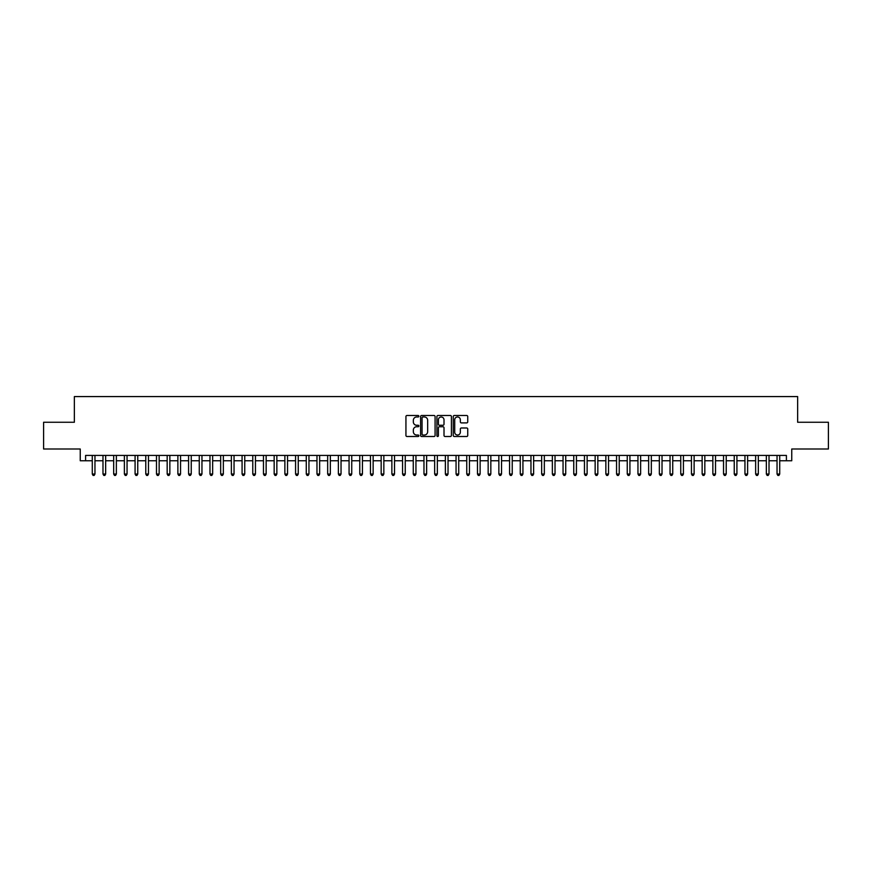 <?xml version="1.0" encoding="UTF-8"?>
<svg xmlns="http://www.w3.org/2000/svg" width="872" height="872" viewBox="0 0 872 872"><rect width="100%" height="100%" fill="white"/><g stroke="black" fill="none" stroke-linecap="round" stroke-linejoin="round"><path stroke-width="1.31" d="M418.876 416.227A0.73 0.73 0 0 0 418.146 415.497L406.984 415.497A1.046 1.046 0 0 0 405.938 416.543L405.938 435.444A1.046 1.046 0 0 0 406.984 436.501L418.146 436.501A0.73 0.73 0 0 0 418.876 435.76A0.73 0.73 0 0 0 418.146 435.03L416.707 435.03A3.357 3.357 0 0 1 413.339 431.662L413.339 430.092A3.357 3.357 0 0 1 416.707 426.735L418.146 426.735A0.73 0.73 0 0 0 418.876 425.994A0.73 0.73 0 0 0 418.146 425.264L416.707 425.264A3.357 3.357 0 0 1 413.339 421.895L413.339 420.326A3.357 3.357 0 0 1 416.707 416.969L418.146 416.969A0.73 0.73 0 0 0 418.876 416.227M466.694 422.898A1.046 1.046 0 0 0 467.741 421.852L467.741 416.543A1.046 1.046 0 0 0 466.694 415.497L454.301 415.497A1.046 1.046 0 0 0 453.255 416.543L453.255 435.444A1.046 1.046 0 0 0 454.301 436.501L466.694 436.501A1.046 1.046 0 0 0 467.741 435.444L467.741 429.046A1.046 1.046 0 0 0 466.694 427.988L461.386 427.988A1.046 1.046 0 0 0 460.34 429.046L460.34 432.218A2.812 2.812 0 0 1 457.528 435.03A2.812 2.812 0 0 1 454.715 432.218L454.715 419.77A2.812 2.812 0 0 1 457.528 416.969A2.812 2.812 0 0 1 460.34 419.77L460.34 421.852A1.046 1.046 0 0 0 461.386 422.898L466.694 422.898M85.598 460.765L85.598 455.424L786.402 455.424L786.402 460.765L791.754 460.765L791.754 449.004L828.4 449.004L828.4 422.255L797.64 422.255L797.64 396.575L74.36 396.575L74.36 422.255L43.6 422.255L43.6 449.004L80.246 449.004L80.246 460.765L92.279 460.765M435.084 416.543A1.046 1.046 0 0 0 434.027 415.497L421.634 415.497A1.046 1.046 0 0 0 420.587 416.543L420.587 435.444A1.046 1.046 0 0 0 421.634 436.501L434.027 436.501A1.046 1.046 0 0 0 435.084 435.444L435.084 416.543M437.973 415.497L450.366 415.497A1.046 1.046 0 0 1 451.413 416.543L451.413 435.444A1.046 1.046 0 0 1 450.366 436.501L445.058 436.501A1.046 1.046 0 0 1 444.012 435.444L444.012 427.781A1.046 1.046 0 0 0 442.954 426.735L439.444 426.735A1.046 1.046 0 0 0 438.387 427.781L438.387 435.76A0.73 0.73 0 0 1 437.657 436.501A0.73 0.73 0 0 1 436.916 435.76L436.916 416.543A1.046 1.046 0 0 1 437.973 415.497M94.961 460.765L102.983 460.765M105.654 460.765L113.676 460.765M116.358 460.765L124.38 460.765M127.05 460.765L135.084 460.765M137.754 460.765L145.777 460.765M148.458 460.765L156.48 460.765M159.151 460.765L167.173 460.765M169.855 460.765L177.877 460.765M180.548 460.765L188.581 460.765M191.251 460.765L199.274 460.765M201.955 460.765L209.978 460.765M212.648 460.765L220.671 460.765M223.352 460.765L231.374 460.765M234.045 460.765L242.078 460.765M244.749 460.765L252.771 460.765M255.452 460.765L263.475 460.765M266.145 460.765L274.168 460.765M276.849 460.765L284.872 460.765M287.542 460.765L295.575 460.765M298.246 460.765L306.268 460.765M308.95 460.765L316.972 460.765M319.643 460.765L327.665 460.765M330.346 460.765L338.369 460.765M341.039 460.765L349.073 460.765M351.743 460.765L359.765 460.765M362.447 460.765L370.469 460.765M373.14 460.765L381.162 460.765M383.844 460.765L391.866 460.765M394.536 460.765L402.57 460.765M405.24 460.765L413.263 460.765M415.944 460.765L423.966 460.765M426.637 460.765L434.659 460.765M437.341 460.765L445.363 460.765M448.034 460.765L456.056 460.765M458.737 460.765L466.76 460.765M469.43 460.765L477.464 460.765M480.134 460.765L488.157 460.765M490.838 460.765L498.86 460.765M501.531 460.765L509.553 460.765M512.235 460.765L520.257 460.765M522.928 460.765L530.961 460.765M533.631 460.765L541.654 460.765M544.335 460.765L552.358 460.765M555.028 460.765L563.05 460.765M565.732 460.765L573.754 460.765M576.425 460.765L584.458 460.765M587.129 460.765L595.151 460.765M597.832 460.765L605.855 460.765M608.525 460.765L616.548 460.765M619.229 460.765L627.251 460.765M629.922 460.765L637.955 460.765M640.626 460.765L648.648 460.765M651.33 460.765L659.352 460.765M662.022 460.765L670.045 460.765M672.726 460.765L680.749 460.765M683.419 460.765L691.452 460.765M694.123 460.765L702.145 460.765M704.827 460.765L712.849 460.765M715.52 460.765L723.542 460.765M726.223 460.765L734.246 460.765M736.916 460.765L744.95 460.765M747.62 460.765L755.643 460.765M758.324 460.765L766.346 460.765M769.017 460.765L777.039 460.765M779.721 460.765L786.402 460.765M422.789 416.969A0.73 0.73 0 0 0 422.059 417.699L422.059 434.289A0.73 0.73 0 0 0 422.789 435.03L424.315 435.03A3.357 3.357 0 0 0 427.672 431.662L427.672 420.326A3.357 3.357 0 0 0 424.315 416.969L422.789 416.969M444.012 419.824A2.812 2.812 0 0 0 441.199 417.012A2.812 2.812 0 0 0 438.387 419.824L438.387 424.206A1.046 1.046 0 0 0 439.444 425.264L442.954 425.264A1.046 1.046 0 0 0 444.012 424.206L444.012 419.824M94.961 455.424L94.961 474.041L92.279 474.041L92.279 455.424M94.961 474.041L94.154 475.425L93.086 475.425L92.279 474.041M105.654 455.424L105.654 474.041L102.983 474.041L102.983 455.424M105.654 474.041L104.858 475.425L103.779 475.425L102.983 474.041M116.358 455.424L116.358 474.041L113.676 474.041L113.676 455.424M116.358 474.041L115.551 475.425L114.483 475.425L113.676 474.041M127.05 455.424L127.05 474.041L124.38 474.041L124.38 455.424M127.05 474.041L126.255 475.425L125.187 475.425L124.38 474.041M137.754 455.424L137.754 474.041L135.084 474.041L135.084 455.424M137.754 474.041L136.948 475.425L135.879 475.425L135.084 474.041M148.458 455.424L148.458 474.041L145.777 474.041L145.777 455.424M148.458 474.041L147.651 475.425L146.583 475.425L145.777 474.041M159.151 455.424L159.151 474.041L156.48 474.041L156.48 455.424M159.151 474.041L158.355 475.425L157.276 475.425L156.48 474.041M169.855 455.424L169.855 474.041L167.173 474.041L167.173 455.424M169.855 474.041L169.048 475.425L167.98 475.425L167.173 474.041M180.548 455.424L180.548 474.041L177.877 474.041L177.877 455.424M180.548 474.041L179.752 475.425L178.684 475.425L177.877 474.041M191.251 455.424L191.251 474.041L188.581 474.041L188.581 455.424M191.251 474.041L190.445 475.425L189.377 475.425L188.581 474.041M201.955 455.424L201.955 474.041L199.274 474.041L199.274 455.424M201.955 474.041L201.149 475.425L200.08 475.425L199.274 474.041M212.648 455.424L212.648 474.041L209.978 474.041L209.978 455.424M212.648 474.041L211.852 475.425L210.773 475.425L209.978 474.041M223.352 455.424L223.352 474.041L220.671 474.041L220.671 455.424M223.352 474.041L222.545 475.425L221.477 475.425L220.671 474.041M234.045 455.424L234.045 474.041L231.374 474.041L231.374 455.424M234.045 474.041L233.249 475.425L232.181 475.425L231.374 474.041M244.749 455.424L244.749 474.041L242.078 474.041L242.078 455.424M244.749 474.041L243.942 475.425L242.874 475.425L242.078 474.041M255.452 455.424L255.452 474.041L252.771 474.041L252.771 455.424M255.452 474.041L254.646 475.425L253.578 475.425L252.771 474.041M266.145 455.424L266.145 474.041L263.475 474.041L263.475 455.424M266.145 474.041L265.35 475.425L264.271 475.425L263.475 474.041M276.849 455.424L276.849 474.041L274.168 474.041L274.168 455.424M276.849 474.041L276.043 475.425L274.974 475.425L274.168 474.041M287.542 455.424L287.542 474.041L284.872 474.041L284.872 455.424M287.542 474.041L286.746 475.425L285.678 475.425L284.872 474.041M298.246 455.424L298.246 474.041L295.575 474.041L295.575 455.424M298.246 474.041L297.439 475.425L296.371 475.425L295.575 474.041M308.95 455.424L308.95 474.041L306.268 474.041L306.268 455.424M308.95 474.041L308.143 475.425L307.075 475.425L306.268 474.041M319.643 455.424L319.643 474.041L316.972 474.041L316.972 455.424M319.643 474.041L318.847 475.425L317.768 475.425L316.972 474.041M330.346 455.424L330.346 474.041L327.665 474.041L327.665 455.424M330.346 474.041L329.54 475.425L328.472 475.425L327.665 474.041M341.039 455.424L341.039 474.041L338.369 474.041L338.369 455.424M341.039 474.041L340.243 475.425L339.175 475.425L338.369 474.041M351.743 455.424L351.743 474.041L349.073 474.041L349.073 455.424M351.743 474.041L350.936 475.425L349.868 475.425L349.073 474.041M362.447 455.424L362.447 474.041L359.765 474.041L359.765 455.424M362.447 474.041L361.64 475.425L360.572 475.425L359.765 474.041M373.14 455.424L373.14 474.041L370.469 474.041L370.469 455.424M373.14 474.041L372.344 475.425L371.265 475.425L370.469 474.041M383.844 455.424L383.844 474.041L381.162 474.041L381.162 455.424M383.844 474.041L383.037 475.425L381.969 475.425L381.162 474.041M394.536 455.424L394.536 474.041L391.866 474.041L391.866 455.424M394.536 474.041L393.741 475.425L392.673 475.425L391.866 474.041M405.24 455.424L405.24 474.041L402.57 474.041L402.57 455.424M405.24 474.041L404.434 475.425L403.365 475.425L402.57 474.041M415.944 455.424L415.944 474.041L413.263 474.041L413.263 455.424M415.944 474.041L415.137 475.425L414.069 475.425L413.263 474.041M426.637 455.424L426.637 474.041L423.966 474.041L423.966 455.424M426.637 474.041L425.83 475.425L424.762 475.425L423.966 474.041M437.341 455.424L437.341 474.041L434.659 474.041L434.659 455.424M437.341 474.041L436.534 475.425L435.466 475.425L434.659 474.041M448.034 455.424L448.034 474.041L445.363 474.041L445.363 455.424M448.034 474.041L447.238 475.425L446.17 475.425L445.363 474.041M458.737 455.424L458.737 474.041L456.056 474.041L456.056 455.424M458.737 474.041L457.931 475.425L456.863 475.425L456.056 474.041M469.43 455.424L469.43 474.041L466.76 474.041L466.76 455.424M469.43 474.041L468.635 475.425L467.566 475.425L466.76 474.041M480.134 455.424L480.134 474.041L477.464 474.041L477.464 455.424M480.134 474.041L479.328 475.425L478.259 475.425L477.464 474.041M490.838 455.424L490.838 474.041L488.157 474.041L488.157 455.424M490.838 474.041L490.031 475.425L488.963 475.425L488.157 474.041M501.531 455.424L501.531 474.041L498.86 474.041L498.86 455.424M501.531 474.041L500.735 475.425L499.656 475.425L498.86 474.041M512.235 455.424L512.235 474.041L509.553 474.041L509.553 455.424M512.235 474.041L511.428 475.425L510.36 475.425L509.553 474.041M522.928 455.424L522.928 474.041L520.257 474.041L520.257 455.424M522.928 474.041L522.132 475.425L521.064 475.425L520.257 474.041M533.631 455.424L533.631 474.041L530.961 474.041L530.961 455.424M533.631 474.041L532.825 475.425L531.757 475.425L530.961 474.041M544.335 455.424L544.335 474.041L541.654 474.041L541.654 455.424M544.335 474.041L543.529 475.425L542.46 475.425L541.654 474.041M555.028 455.424L555.028 474.041L552.358 474.041L552.358 455.424M555.028 474.041L554.232 475.425L553.153 475.425L552.358 474.041M565.732 455.424L565.732 474.041L563.05 474.041L563.05 455.424M565.732 474.041L564.925 475.425L563.857 475.425L563.05 474.041M576.425 455.424L576.425 474.041L573.754 474.041L573.754 455.424M576.425 474.041L575.629 475.425L574.561 475.425L573.754 474.041M587.129 455.424L587.129 474.041L584.458 474.041L584.458 455.424M587.129 474.041L586.322 475.425L585.254 475.425L584.458 474.041M597.832 455.424L597.832 474.041L595.151 474.041L595.151 455.424M597.832 474.041L597.026 475.425L595.958 475.425L595.151 474.041M608.525 455.424L608.525 474.041L605.855 474.041L605.855 455.424M608.525 474.041L607.73 475.425L606.65 475.425L605.855 474.041M619.229 455.424L619.229 474.041L616.548 474.041L616.548 455.424M619.229 474.041L618.422 475.425L617.354 475.425L616.548 474.041M629.922 455.424L629.922 474.041L627.251 474.041L627.251 455.424M629.922 474.041L629.126 475.425L628.058 475.425L627.251 474.041M640.626 455.424L640.626 474.041L637.955 474.041L637.955 455.424M640.626 474.041L639.819 475.425L638.751 475.425L637.955 474.041M651.33 455.424L651.33 474.041L648.648 474.041L648.648 455.424M651.33 474.041L650.523 475.425L649.455 475.425L648.648 474.041M662.022 455.424L662.022 474.041L659.352 474.041L659.352 455.424M662.022 474.041L661.227 475.425L660.148 475.425L659.352 474.041M672.726 455.424L672.726 474.041L670.045 474.041L670.045 455.424M672.726 474.041L671.92 475.425L670.851 475.425L670.045 474.041M683.419 455.424L683.419 474.041L680.749 474.041L680.749 455.424M683.419 474.041L682.623 475.425L681.555 475.425L680.749 474.041M694.123 455.424L694.123 474.041L691.452 474.041L691.452 455.424M694.123 474.041L693.316 475.425L692.248 475.425L691.452 474.041M704.827 455.424L704.827 474.041L702.145 474.041L702.145 455.424M704.827 474.041L704.02 475.425L702.952 475.425L702.145 474.041M715.52 455.424L715.52 474.041L712.849 474.041L712.849 455.424M715.52 474.041L714.724 475.425L713.645 475.425L712.849 474.041M726.223 455.424L726.223 474.041L723.542 474.041L723.542 455.424M726.223 474.041L725.417 475.425L724.349 475.425L723.542 474.041M736.916 455.424L736.916 474.041L734.246 474.041L734.246 455.424M736.916 474.041L736.121 475.425L735.052 475.425L734.246 474.041M747.62 455.424L747.62 474.041L744.95 474.041L744.95 455.424M747.62 474.041L746.813 475.425L745.745 475.425L744.95 474.041M758.324 455.424L758.324 474.041L755.643 474.041L755.643 455.424M758.324 474.041L757.517 475.425L756.449 475.425L755.643 474.041M769.017 455.424L769.017 474.041L766.346 474.041L766.346 455.424M769.017 474.041L768.221 475.425L767.142 475.425L766.346 474.041M779.721 455.424L779.721 474.041L777.039 474.041L777.039 455.424M779.721 474.041L778.914 475.425L777.846 475.425L777.039 474.041"/></g></svg>
